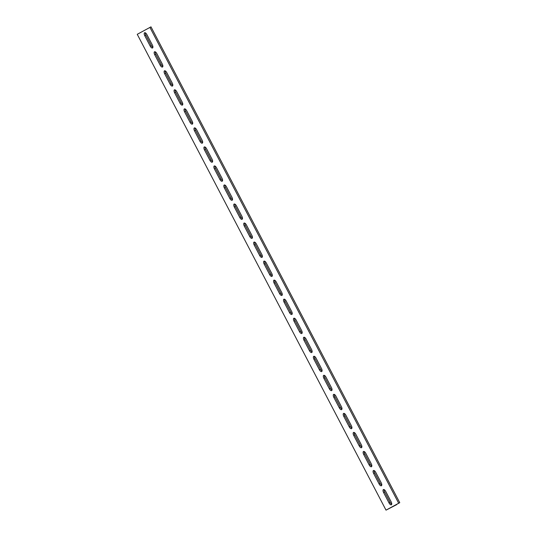 <?xml version="1.0" encoding="UTF-8"?>
<svg xmlns="http://www.w3.org/2000/svg" width="537" height="537" viewBox="0 0 537 537"><rect width="100%" height="100%" fill="white"/><g stroke="black" fill="none" stroke-linecap="round" stroke-linejoin="round"><path stroke-width="0.81" d="M396.675 504.632L387.607 509.311L399.75 502.692L150.984 26.85L137.25 34.308L386.016 510.15L396.675 504.632M149.917 27.4L398.682 503.243L386.016 510.15M144.768 35.711A2.685 1.202 62.7 0 1 144.587 32.75A2.685 1.202 62.7 0 1 146.876 34.563L152.354 45.027A2.685 1.202 62.7 0 1 152.528 47.988A2.685 1.202 62.7 0 1 150.239 46.182L144.768 35.711L145.836 35.16L151.306 45.632A2.685 1.202 -117.3 0 0 152.897 47.397M154.716 54.747A2.685 1.202 62.7 0 1 154.542 51.787A2.685 1.202 62.7 0 1 156.831 53.593L162.302 64.064A2.685 1.202 62.7 0 1 162.483 67.024A2.685 1.202 62.7 0 1 160.194 65.212L154.716 54.747L155.784 54.197L161.254 64.662A2.685 1.202 -117.3 0 0 162.852 66.427M164.671 73.777A2.685 1.202 62.7 0 1 164.49 70.817A2.685 1.202 62.7 0 1 166.779 72.629L172.256 83.101A2.685 1.202 62.7 0 1 172.431 86.061A2.685 1.202 62.7 0 1 170.142 84.249L164.671 73.777L165.738 73.227L171.209 83.698A2.685 1.202 -117.3 0 0 172.8 85.464M174.619 92.814A2.685 1.202 62.7 0 1 174.444 89.854A2.685 1.202 62.7 0 1 176.733 91.666L182.204 102.131A2.685 1.202 62.7 0 1 182.379 105.091A2.685 1.202 62.7 0 1 180.09 103.285L174.619 92.814L175.686 92.263L181.157 102.728A2.685 1.202 -117.3 0 0 182.748 104.5M184.574 111.85A2.685 1.202 62.7 0 1 184.392 108.89A2.685 1.202 62.7 0 1 186.681 110.696L192.152 121.167A2.685 1.202 62.7 0 1 192.333 124.128A2.685 1.202 62.7 0 1 190.044 122.315L184.574 111.85L185.634 111.293L191.112 121.765A2.685 1.202 -117.3 0 0 192.702 123.53M194.522 130.88A2.685 1.202 62.7 0 1 194.34 127.92A2.685 1.202 62.7 0 1 196.629 129.732L202.107 140.197A2.685 1.202 62.7 0 1 202.281 143.157A2.685 1.202 62.7 0 1 199.992 141.352L194.522 130.88L195.589 130.33L201.06 140.801A2.685 1.202 -117.3 0 0 202.65 142.567M204.469 149.917A2.685 1.202 62.7 0 1 204.295 146.957A2.685 1.202 62.7 0 1 206.584 148.762L212.055 159.234A2.685 1.202 62.7 0 1 212.236 162.194A2.685 1.202 62.7 0 1 209.947 160.382L204.469 149.917L205.537 149.367L211.007 159.831A2.685 1.202 -117.3 0 0 212.605 161.597M214.424 168.947A2.685 1.202 62.7 0 1 214.243 165.987A2.685 1.202 62.7 0 1 216.532 167.799L222.009 178.264A2.685 1.202 62.7 0 1 222.184 181.224A2.685 1.202 62.7 0 1 219.895 179.418L214.424 168.947L215.491 168.396L220.962 178.868A2.685 1.202 -117.3 0 0 222.553 180.633M224.372 187.984A2.685 1.202 62.7 0 1 224.197 185.023A2.685 1.202 62.7 0 1 226.486 186.829L231.957 197.301A2.685 1.202 62.7 0 1 232.132 200.261A2.685 1.202 62.7 0 1 229.843 198.448L224.372 187.984L225.439 187.433L230.91 197.898A2.685 1.202 -117.3 0 0 232.501 199.663M234.32 207.013A2.685 1.202 62.7 0 1 234.145 204.053A2.685 1.202 62.7 0 1 236.434 205.866L241.905 216.33A2.685 1.202 62.7 0 1 242.086 219.291A2.685 1.202 62.7 0 1 239.797 217.485L234.32 207.013L235.387 206.463L240.865 216.935A2.685 1.202 -117.3 0 0 242.456 218.7M244.275 226.05A2.685 1.202 62.7 0 1 244.093 223.09A2.685 1.202 62.7 0 1 246.382 224.896L251.86 235.367A2.685 1.202 62.7 0 1 252.034 238.327A2.685 1.202 62.7 0 1 249.745 236.515L244.275 226.05L245.342 225.5L250.813 235.965A2.685 1.202 -117.3 0 0 252.403 237.73M254.223 245.08A2.685 1.202 62.7 0 1 254.048 242.12A2.685 1.202 62.7 0 1 256.337 243.932L261.808 254.404A2.685 1.202 62.7 0 1 261.989 257.364A2.685 1.202 62.7 0 1 259.7 255.552L254.223 245.08L255.29 244.53L260.76 255.001A2.685 1.202 -117.3 0 0 262.351 256.767M264.177 264.117A2.685 1.202 62.7 0 1 263.996 261.157A2.685 1.202 62.7 0 1 266.285 262.969L271.762 273.434A2.685 1.202 62.7 0 1 271.937 276.394A2.685 1.202 62.7 0 1 269.648 274.588L264.177 264.117L265.238 263.566L270.715 274.031A2.685 1.202 -117.3 0 0 272.306 275.803M274.125 283.153A2.685 1.202 62.7 0 1 273.951 280.193A2.685 1.202 62.7 0 1 276.24 281.999L281.71 292.47A2.685 1.202 62.7 0 1 281.885 295.431A2.685 1.202 62.7 0 1 279.596 293.618L274.125 283.153L275.192 282.596L280.663 293.068A2.685 1.202 -117.3 0 0 282.254 294.833M284.073 302.183A2.685 1.202 62.7 0 1 283.898 299.223A2.685 1.202 62.7 0 1 286.187 301.035L291.658 311.5A2.685 1.202 62.7 0 1 291.839 314.46A2.685 1.202 62.7 0 1 289.55 312.655L284.073 302.183L285.14 301.633L290.618 312.104A2.685 1.202 -117.3 0 0 292.209 313.87M294.028 321.22A2.685 1.202 62.7 0 1 293.846 318.26A2.685 1.202 62.7 0 1 296.135 320.065L301.613 330.537A2.685 1.202 62.7 0 1 301.787 333.497A2.685 1.202 62.7 0 1 299.498 331.685L294.028 321.22L295.095 320.67L300.566 331.134A2.685 1.202 -117.3 0 0 302.156 332.9M303.976 340.25A2.685 1.202 62.7 0 1 303.801 337.29A2.685 1.202 62.7 0 1 306.09 339.102L311.561 349.567A2.685 1.202 62.7 0 1 311.742 352.527A2.685 1.202 62.7 0 1 309.453 350.721L303.976 340.25L305.043 339.699L310.514 350.171A2.685 1.202 -117.3 0 0 312.104 351.936M313.93 359.287A2.685 1.202 62.7 0 1 313.749 356.326A2.685 1.202 62.7 0 1 316.038 358.132L321.509 368.604A2.685 1.202 62.7 0 1 321.69 371.564A2.685 1.202 62.7 0 1 319.401 369.751L313.93 359.287L314.991 358.736L320.468 369.201A2.685 1.202 -117.3 0 0 322.059 370.966M323.878 378.317A2.685 1.202 62.7 0 1 323.704 375.356A2.685 1.202 62.7 0 1 325.993 377.169L331.463 387.633A2.685 1.202 62.7 0 1 331.638 390.594A2.685 1.202 62.7 0 1 329.349 388.788L323.878 378.317L324.945 377.766L330.416 388.238A2.685 1.202 -117.3 0 0 332.007 390.003M333.826 397.353A2.685 1.202 62.7 0 1 333.652 394.393A2.685 1.202 62.7 0 1 335.94 396.199L341.411 406.67A2.685 1.202 62.7 0 1 341.592 409.63A2.685 1.202 62.7 0 1 339.303 407.825L333.826 397.353L334.893 396.803L340.371 407.268A2.685 1.202 -117.3 0 0 341.962 409.04M343.781 416.39A2.685 1.202 62.7 0 1 343.599 413.43A2.685 1.202 62.7 0 1 345.888 415.235L351.366 425.707A2.685 1.202 62.7 0 1 351.54 428.667A2.685 1.202 62.7 0 1 349.251 426.855L343.781 416.39L344.848 415.833L350.319 426.304A2.685 1.202 -117.3 0 0 351.91 428.07M353.729 435.42A2.685 1.202 62.7 0 1 353.554 432.46A2.685 1.202 62.7 0 1 355.843 434.272L361.314 444.737A2.685 1.202 62.7 0 1 361.495 447.697A2.685 1.202 62.7 0 1 359.206 445.891L353.729 435.42L354.796 434.869L360.267 445.334A2.685 1.202 -117.3 0 0 361.857 447.106M363.683 454.456A2.685 1.202 62.7 0 1 363.502 451.496A2.685 1.202 62.7 0 1 365.791 453.302L371.262 463.773A2.685 1.202 62.7 0 1 371.443 466.734A2.685 1.202 62.7 0 1 369.154 464.921L363.683 454.456L364.744 453.899L370.221 464.371A2.685 1.202 -117.3 0 0 371.812 466.136M373.631 473.486A2.685 1.202 62.7 0 1 373.457 470.526A2.685 1.202 62.7 0 1 375.746 472.338L381.216 482.803A2.685 1.202 62.7 0 1 381.391 485.763A2.685 1.202 62.7 0 1 379.102 483.958L373.631 473.486L374.698 472.936L380.169 483.407A2.685 1.202 -117.3 0 0 381.76 485.173M383.579 492.523A2.685 1.202 62.7 0 1 383.405 489.563A2.685 1.202 62.7 0 1 385.694 491.368L391.164 501.84A2.685 1.202 62.7 0 1 391.345 504.8A2.685 1.202 62.7 0 1 389.057 502.988L383.579 492.523L384.646 491.973L390.124 502.437A2.685 1.202 -117.3 0 0 391.715 504.203M145.285 32.797A2.685 1.202 -117.3 0 0 145.836 35.16M155.24 51.827A2.685 1.202 -117.3 0 0 155.784 54.197M165.188 70.864A2.685 1.202 -117.3 0 0 165.738 73.227M175.143 89.894A2.685 1.202 -117.3 0 0 175.686 92.263M185.09 108.93A2.685 1.202 -117.3 0 0 185.634 111.293M195.038 127.96A2.685 1.202 -117.3 0 0 195.589 130.33M204.993 146.997A2.685 1.202 -117.3 0 0 205.537 149.367M214.941 166.034A2.685 1.202 -117.3 0 0 215.491 168.396M224.896 185.064A2.685 1.202 -117.3 0 0 225.439 187.433M234.844 204.1A2.685 1.202 -117.3 0 0 235.387 206.463M244.791 223.13A2.685 1.202 -117.3 0 0 245.342 225.5M254.746 242.167A2.685 1.202 -117.3 0 0 255.29 244.53M264.694 261.197A2.685 1.202 -117.3 0 0 265.238 263.566M274.649 280.233A2.685 1.202 -117.3 0 0 275.192 282.596M284.597 299.27A2.685 1.202 -117.3 0 0 285.14 301.633M294.545 318.3A2.685 1.202 -117.3 0 0 295.095 320.67M304.499 337.337A2.685 1.202 -117.3 0 0 305.043 339.699M314.447 356.367A2.685 1.202 -117.3 0 0 314.991 358.736M324.395 375.403A2.685 1.202 -117.3 0 0 324.945 377.766M334.35 394.433A2.685 1.202 -117.3 0 0 334.893 396.803M344.298 413.47A2.685 1.202 -117.3 0 0 344.848 415.833M354.252 432.5A2.685 1.202 -117.3 0 0 354.796 434.869M364.2 451.536A2.685 1.202 -117.3 0 0 364.744 453.899M374.148 470.573A2.685 1.202 -117.3 0 0 374.698 472.936M384.103 489.603A2.685 1.202 -117.3 0 0 384.646 491.973M398.682 503.243L399.75 502.692M389.057 502.988L390.124 502.437M379.102 483.958L380.169 483.407M369.154 464.921L370.221 464.371M359.206 445.891L360.267 445.334M349.251 426.855L350.319 426.304M339.303 407.825L340.371 407.268M329.349 388.788L330.416 388.238M319.401 369.751L320.468 369.201M309.453 350.721L310.514 350.171M299.498 331.685L300.566 331.134M289.55 312.655L290.618 312.104M279.596 293.618L280.663 293.068M269.648 274.588L270.715 274.031M259.7 255.552L260.76 255.001M249.745 236.515L250.813 235.965M239.797 217.485L240.865 216.935M229.843 198.448L230.91 197.898M219.895 179.418L220.962 178.868M209.947 160.382L211.007 159.831M199.992 141.352L201.06 140.801M190.044 122.315L191.112 121.765M180.09 103.285L181.157 102.728M170.142 84.249L171.209 83.698M160.194 65.212L161.254 64.662M150.239 46.182L151.306 45.632"/></g></svg>
